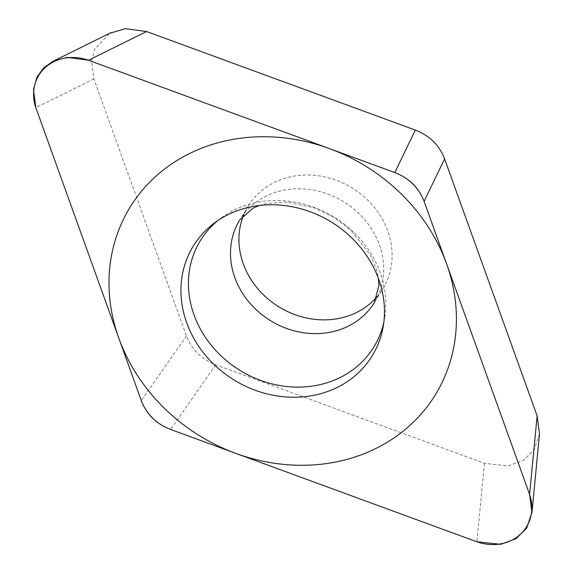 <?xml version="1.0" encoding="UTF-8"?>
<svg xmlns="http://www.w3.org/2000/svg" width="573" height="573" viewBox="0 0 573 573"><rect width="100%" height="100%" fill="white"/><g stroke="black" fill="none" stroke-linecap="round" stroke-linejoin="round"><path stroke-width="0.43" stroke-dasharray="2.87 2.15" d="M539.501 433.926L534.237 449.64L523.708 460.176L508.287 465.892L484.45 463.328L215.734 364.779C201.445 359.25 191.683 349.645 186.454 335.957L93.922 78.931L91.515 61.318L94.667 49.171L109.565 33.341M243.754 214.825A78.995 69.813 31.5 0 1 248.166 206.158A78.995 69.813 31.5 0 1 290.124 176.864A78.995 69.813 31.5 0 1 373.804 206.746A78.995 69.813 31.5 0 1 382.893 288.699A78.995 69.813 31.5 0 1 377.177 296.563M383.817 322.327A101.772 89.94 31.5 0 0 384.59 318.395A101.772 89.94 31.5 0 0 254.391 202.906A101.772 89.94 -148.5 0 0 220.934 218.134A101.772 89.94 -148.5 0 0 217.783 220.612M93.922 78.931L35.82 107.645M186.454 335.957L141.302 400.627M215.734 364.779L170.582 429.449M484.45 463.328L476.886 541.786M248.166 206.158L239.729 219.932A78.995 69.813 -148.5 0 1 281.687 190.644A78.995 69.813 31.5 0 1 365.366 220.519A78.995 69.813 31.5 0 1 374.448 302.472L382.893 288.699M54.535 60.537L52.967 61.311M259.225 205.499L265.808 203.608L287.338 202.068L313.789 207.655L333.393 216.981L350.798 230.017L370.731 255.465L376.454 269.281L378.459 278.55M384.59 318.395L383.222 326.374M220.934 218.134L214.452 222.976"/><path stroke-width="0.86" d="M88.514 60.244L67.285 57.364L52.952 61.275L43.641 67.915L36.93 77.119L33.47 89.517L35.82 107.645L141.302 400.627C146.53 414.315 156.293 423.92 170.582 429.449L476.886 541.786L500.73 544.35L516.151 538.634L526.68 528.098L531.945 512.384L529.581 494.384L424.099 201.395C418.87 187.708 409.115 178.103 394.818 172.573L88.514 60.244L146.609 31.529L415.325 130.078C429.614 135.608 439.376 145.213 444.605 158.893L424.099 201.395M248.954 207.268A104.952 92.754 31.5 0 1 383.222 326.374A104.952 92.754 31.5 0 1 316.454 394.754A104.952 92.754 31.5 0 1 195.235 340.835A104.952 92.754 31.5 0 1 214.452 222.976A104.952 92.754 31.5 0 1 248.954 207.268M109.565 33.341L125.38 28.65L146.609 31.529M444.605 158.893L537.137 415.926L539.501 433.926L531.973 512.384M377.177 296.563A78.995 69.813 31.5 0 1 340.935 317.986A78.995 69.813 31.5 0 1 260.851 292.187A78.995 69.813 31.5 0 1 243.754 214.825M217.783 220.612A101.772 89.94 -148.5 0 0 203.429 334.281A101.772 89.94 -148.5 0 0 319.841 384.705A101.772 89.94 31.5 0 0 383.817 322.327M340.312 461.036A179.156 158.334 -148.5 0 0 446.589 263.859A179.156 158.334 -148.5 0 0 225.089 140.994A179.156 158.334 -148.5 0 0 118.812 338.163A179.156 158.334 -148.5 0 0 340.312 461.036M89.116 60.459A45.138 39.895 -148.5 0 0 45.382 67.413A45.138 39.895 -148.5 0 0 36.027 108.218L141.245 400.477A45.138 39.895 -148.5 0 0 170.747 429.514L476.285 541.564A45.138 39.895 -148.5 0 0 520.026 534.609A45.138 39.895 -148.5 0 0 529.373 493.804L424.156 201.553A45.138 39.895 -148.5 0 0 394.654 172.516L89.116 60.459M537.137 415.926L529.581 494.384M415.325 130.078L394.818 172.573M378.459 278.55L378.896 285.318L374.448 302.472A78.995 69.813 31.5 0 1 332.49 331.76A78.995 69.813 -148.5 0 1 248.811 301.885A78.995 69.813 -148.5 0 1 239.729 219.932L252.994 208.185L259.225 205.499M111.069 32.597L54.535 60.537"/></g></svg>
